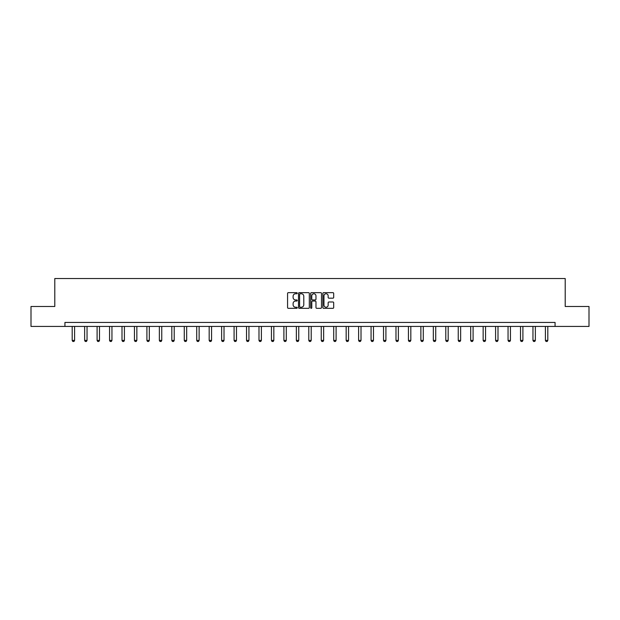 <?xml version="1.0" encoding="UTF-8"?>
<svg xmlns="http://www.w3.org/2000/svg" width="620" height="620" viewBox="0 0 620 620"><rect width="100%" height="100%" fill="white"/><g stroke="black" fill="none" stroke-linecap="round" stroke-linejoin="round"><path stroke-width="0.93" d="M297.228 293.206A0.55 0.55 0 0 0 296.678 292.656L288.354 292.656A0.783 0.783 0 0 0 287.572 293.438L287.572 307.543A0.783 0.783 0 0 0 288.354 308.326L296.678 308.326A0.55 0.55 0 0 0 297.228 307.784A0.55 0.55 0 0 0 296.678 307.233L295.601 307.233A2.511 2.511 0 0 1 293.097 304.722L293.097 303.552A2.511 2.511 0 0 1 295.601 301.041L296.678 301.041A0.55 0.55 0 0 0 297.228 300.491A0.55 0.55 0 0 0 296.678 299.94L295.601 299.94A2.511 2.511 0 0 1 293.097 297.437L293.097 296.259A2.511 2.511 0 0 1 295.601 293.756L296.678 293.756A0.55 0.55 0 0 0 297.228 293.206M332.901 298.181A0.783 0.783 0 0 0 333.684 297.399L333.684 293.438A0.783 0.783 0 0 0 332.901 292.656L323.656 292.656A0.783 0.783 0 0 0 322.873 293.438L322.873 307.543A0.783 0.783 0 0 0 323.656 308.326L332.901 308.326A0.783 0.783 0 0 0 333.684 307.543L333.684 302.762A0.783 0.783 0 0 0 332.901 301.979L328.941 301.979A0.783 0.783 0 0 0 328.158 302.762L328.158 305.133A2.093 2.093 0 0 1 326.066 307.233A2.093 2.093 0 0 1 323.966 305.133L323.966 295.849A2.093 2.093 0 0 1 326.066 293.756A2.093 2.093 0 0 1 328.158 295.849L328.158 297.399A0.783 0.783 0 0 0 328.941 298.181L332.901 298.181M64.93 326.438L31 326.438L31 306.481L54.793 306.481L54.793 278.543L565.207 278.543L565.207 306.481L589 306.481L589 326.438L555.071 326.438L555.071 322.447L64.93 322.447L64.93 326.438L555.071 326.438M309.318 293.438A0.783 0.783 0 0 0 308.528 292.656L299.282 292.656A0.783 0.783 0 0 0 298.499 293.438L298.499 307.543A0.783 0.783 0 0 0 299.282 308.326L308.528 308.326A0.783 0.783 0 0 0 309.318 307.543L309.318 293.438M311.472 292.656L320.718 292.656A0.783 0.783 0 0 1 321.501 293.438L321.501 307.543A0.783 0.783 0 0 1 320.718 308.326L316.758 308.326A0.783 0.783 0 0 1 315.975 307.543L315.975 301.824A0.783 0.783 0 0 0 315.192 301.041L312.565 301.041A0.783 0.783 0 0 0 311.783 301.824L311.783 307.784A0.55 0.55 0 0 1 311.232 308.326A0.55 0.55 0 0 1 310.682 307.784L310.682 293.438A0.783 0.783 0 0 1 311.472 292.656M300.15 293.756A0.55 0.55 0 0 0 299.599 294.298L299.599 306.683A0.55 0.55 0 0 0 300.15 307.233L301.281 307.233A2.511 2.511 0 0 0 303.792 304.722L303.792 296.259A2.511 2.511 0 0 0 301.281 293.756L300.15 293.756M315.975 295.887A2.093 2.093 0 0 0 313.875 293.795A2.093 2.093 0 0 0 311.783 295.887L311.783 299.158A0.783 0.783 0 0 0 312.565 299.94L315.192 299.94A0.783 0.783 0 0 0 315.975 299.158L315.975 295.887M72.191 326.438L72.191 340.419L74.586 340.419L74.586 326.438M74.586 340.419L73.989 341.457L72.788 341.457L72.191 340.419M84.645 326.438L84.645 340.419L87.04 340.419L87.04 326.438M87.04 340.419L86.444 341.457L85.242 341.457L84.645 340.419M97.1 326.438L97.1 340.419L99.495 340.419L99.495 326.438M99.495 340.419L98.898 341.457L97.697 341.457L97.1 340.419M109.554 326.438L109.554 340.419L111.949 340.419L111.949 326.438M111.949 340.419L111.344 341.457L110.151 341.457L109.554 340.419M122 326.438L122 340.419L124.403 340.419L124.403 326.438M124.403 340.419L123.799 341.457L122.605 341.457L122 340.419M134.455 326.438L134.455 340.419L136.85 340.419L136.85 326.438M136.85 340.419L136.253 341.457L135.059 341.457L134.455 340.419M146.909 326.438L146.909 340.419L149.304 340.419L149.304 326.438M149.304 340.419L148.707 341.457L147.506 341.457L146.909 340.419M159.363 326.438L159.363 340.419L161.758 340.419L161.758 326.438M161.758 340.419L161.161 341.457L159.96 341.457L159.363 340.419M171.817 326.438L171.817 340.419L174.212 340.419L174.212 326.438M174.212 340.419L173.616 341.457L172.414 341.457L171.817 340.419M184.272 326.438L184.272 340.419L186.667 340.419L186.667 326.438M186.667 340.419L186.07 341.457L184.869 341.457L184.272 340.419M196.726 326.438L196.726 340.419L199.121 340.419L199.121 326.438M199.121 340.419L198.516 341.457L197.323 341.457L196.726 340.419M209.18 326.438L209.18 340.419L211.575 340.419L211.575 326.438M211.575 340.419L210.971 341.457L209.777 341.457L209.18 340.419M221.627 326.438L221.627 340.419L224.022 340.419L224.022 326.438M224.022 340.419L223.425 341.457L222.231 341.457L221.627 340.419M234.081 326.438L234.081 340.419L236.476 340.419L236.476 326.438M236.476 340.419L235.879 341.457L234.685 341.457L234.081 340.419M246.535 326.438L246.535 340.419L248.93 340.419L248.93 326.438M248.93 340.419L248.333 341.457L247.132 341.457L246.535 340.419M258.99 326.438L258.99 340.419L261.384 340.419L261.384 326.438M261.384 340.419L260.788 341.457L259.586 341.457L258.99 340.419M271.444 326.438L271.444 340.419L273.839 340.419L273.839 326.438M273.839 340.419L273.242 341.457L272.041 341.457L271.444 340.419M283.898 326.438L283.898 340.419L286.293 340.419L286.293 326.438M286.293 340.419L285.696 341.457L284.495 341.457L283.898 340.419M296.352 326.438L296.352 340.419L298.747 340.419L298.747 326.438M298.747 340.419L298.142 341.457L296.949 341.457L296.352 340.419M308.799 326.438L308.799 340.419L311.201 340.419L311.201 326.438M311.201 340.419L310.597 341.457L309.403 341.457L308.799 340.419M321.253 326.438L321.253 340.419L323.648 340.419L323.648 326.438M323.648 340.419L323.051 341.457L321.858 341.457L321.253 340.419M333.707 326.438L333.707 340.419L336.102 340.419L336.102 326.438M336.102 340.419L335.505 341.457L334.304 341.457L333.707 340.419M346.162 326.438L346.162 340.419L348.556 340.419L348.556 326.438M348.556 340.419L347.96 341.457L346.758 341.457L346.162 340.419M358.616 326.438L358.616 340.419L361.01 340.419L361.01 326.438M361.01 340.419L360.414 341.457L359.213 341.457L358.616 340.419M371.07 326.438L371.07 340.419L373.465 340.419L373.465 326.438M373.465 340.419L372.868 341.457L371.667 341.457L371.07 340.419M383.524 326.438L383.524 340.419L385.919 340.419L385.919 326.438M385.919 340.419L385.315 341.457L384.121 341.457L383.524 340.419M395.978 326.438L395.978 340.419L398.373 340.419L398.373 326.438M398.373 340.419L397.769 341.457L396.575 341.457L395.978 340.419M408.425 326.438L408.425 340.419L410.82 340.419L410.82 326.438M410.82 340.419L410.223 341.457L409.029 341.457L408.425 340.419M420.879 326.438L420.879 340.419L423.274 340.419L423.274 326.438M423.274 340.419L422.677 341.457L421.484 341.457L420.879 340.419M433.334 326.438L433.334 340.419L435.728 340.419L435.728 326.438M435.728 340.419L435.132 341.457L433.93 341.457L433.334 340.419M445.788 326.438L445.788 340.419L448.183 340.419L448.183 326.438M448.183 340.419L447.586 341.457L446.385 341.457L445.788 340.419M458.242 326.438L458.242 340.419L460.637 340.419L460.637 326.438M460.637 340.419L460.04 341.457L458.839 341.457L458.242 340.419M470.696 326.438L470.696 340.419L473.091 340.419L473.091 326.438M473.091 340.419L472.494 341.457L471.293 341.457L470.696 340.419M483.15 326.438L483.15 340.419L485.545 340.419L485.545 326.438M485.545 340.419L484.941 341.457L483.747 341.457L483.15 340.419M495.597 326.438L495.597 340.419L498 340.419L498 326.438M498 340.419L497.395 341.457L496.202 341.457L495.597 340.419M508.051 326.438L508.051 340.419L510.446 340.419L510.446 326.438M510.446 340.419L509.849 341.457L508.656 341.457L508.051 340.419M520.505 326.438L520.505 340.419L522.9 340.419L522.9 326.438M522.9 340.419L522.304 341.457L521.102 341.457L520.505 340.419M532.96 326.438L532.96 340.419L535.355 340.419L535.355 326.438M535.355 340.419L534.758 341.457L533.557 341.457L532.96 340.419M545.414 326.438L545.414 340.419L547.809 340.419L547.809 326.438M547.809 340.419L547.212 341.457L546.011 341.457L545.414 340.419"/></g></svg>
